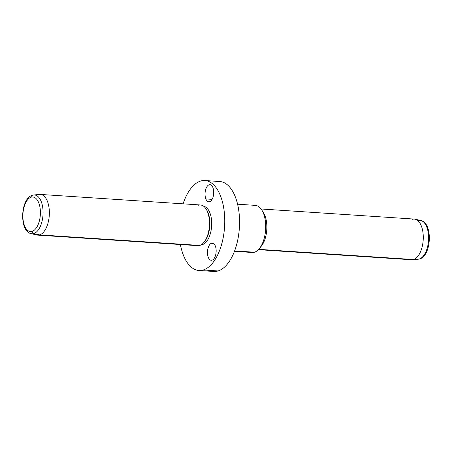 <?xml version="1.0" encoding="UTF-8"?>
<svg xmlns="http://www.w3.org/2000/svg" width="452" height="452" viewBox="0 0 452 452"><rect width="100%" height="100%" fill="white"/><g stroke="black" fill="none" stroke-linecap="round" stroke-linejoin="round"><path stroke-width="0.68" d="M213.553 194.857A8.588 4.317 93.8 0 1 213.728 192.207A8.588 4.317 -86.2 0 0 213.553 194.857M204.903 180.534L219.712 181.512A45.076 22.673 93.8 0 1 239.549 223.763A45.076 22.673 93.8 0 1 218.05 270.957L203.242 269.98L218.05 270.957A45.076 22.673 93.8 0 1 213.779 271.466L198.97 270.488A45.076 22.673 -86.2 0 0 203.242 269.98A45.076 22.673 -86.2 0 0 224.74 222.785A45.076 22.673 -86.2 0 0 204.903 180.534A45.076 22.673 -86.2 0 0 200.631 181.043A45.076 22.673 -86.2 0 0 183.1 203.835A45.076 22.673 93.8 0 1 200.631 181.043A45.076 22.673 93.8 0 1 224.717 218.587A45.076 22.673 93.8 0 1 203.242 269.98A45.076 22.673 93.8 0 1 180.416 244.526A45.076 22.673 -86.2 0 0 198.97 270.488M237.571 204.197L255.318 205.372A23.611 11.876 93.8 0 1 265.708 227.503A23.611 11.876 93.8 0 1 254.448 252.222L234.616 250.911L254.448 252.222A23.611 11.876 93.8 0 1 252.21 252.487L234.464 251.318M261.928 210.225L263.589 212.96A20.391 10.255 93.8 0 1 261.409 246.052L259.403 248.543A23.611 11.876 -86.2 0 0 261.928 210.225A23.611 11.876 -86.2 0 0 253.08 205.637M250.029 251.928A23.611 11.876 -86.2 0 0 254.448 252.222A23.611 11.876 -86.2 0 0 259.403 248.543M261.081 208.977L414.298 219.079A20.391 10.255 93.8 0 1 423.275 238.187A20.391 10.255 93.8 0 1 413.552 259.538L258.719 249.334L413.552 259.538A20.391 10.255 93.8 0 1 411.619 259.77L258.397 249.668M260.414 247.154A20.391 10.255 -86.2 0 0 266.776 229.785A20.391 10.255 -86.2 0 0 262.748 211.734M418.207 220.627A19.442 9.78 -86.2 0 1 420.84 220.519C433.044 222.904 431.581 255.838 419.637 258.928L418.292 259.194A19.442 9.78 -86.2 0 0 419.332 258.99A2.147 1.825 73.1 0 0 419.637 258.928A2.147 1.825 -106.9 0 1 419.332 258.99A19.442 9.78 93.8 0 1 418.292 259.194L412.456 259.759A20.391 10.255 -86.2 0 0 413.552 259.538L419.332 258.99A19.442 9.78 -86.2 0 0 428.581 239.424A19.442 9.78 -86.2 0 0 420.84 220.519A19.442 9.78 93.8 0 1 428.581 239.424A19.442 9.78 93.8 0 1 419.332 258.99L413.552 259.538A20.391 10.255 -86.2 0 0 423.247 239.023A20.391 10.255 -86.2 0 0 415.134 219.197A20.391 10.255 -86.2 0 0 412.365 219.31M32.137 231.367A17.317 8.712 93.8 0 1 22.882 216.943A17.317 8.712 93.8 0 1 31.137 197.202A17.317 8.712 93.8 0 1 40.392 211.626A17.317 8.712 93.8 0 1 32.137 231.367A2.147 1.825 73.1 0 0 33.793 233.571A19.442 9.78 93.8 0 1 31.16 233.673A19.442 9.78 -86.2 0 0 33.793 233.571A2.147 1.825 -106.9 0 1 32.137 231.367A17.317 8.712 -86.2 0 0 40.392 211.626A17.317 8.712 -86.2 0 0 31.137 197.202A17.317 8.712 -86.2 0 0 22.882 216.943A17.317 8.712 -86.2 0 0 32.137 231.367M33.708 194.998L39.544 194.439A20.391 10.255 93.8 0 1 49.364 212.711A20.391 10.255 93.8 0 1 39.635 234.887L33.793 233.571A19.442 9.78 -86.2 0 0 43.076 212.423A19.442 9.78 -86.2 0 0 33.708 194.998A19.442 9.78 -86.2 0 0 32.668 195.207A2.147 1.825 73.1 0 0 32.363 195.27A2.147 1.825 73.1 0 0 31.137 197.202A2.147 1.825 -106.9 0 1 32.363 195.27L33.708 194.998A19.442 9.78 93.8 0 1 43.076 212.423A19.442 9.78 93.8 0 1 33.793 233.571L39.635 234.887A20.391 10.255 93.8 0 1 36.866 234.995L31.16 233.673C18.956 231.294 20.419 198.36 32.363 195.27M40.381 194.428L200.502 204.982A20.391 10.255 93.8 0 1 209.474 224.096A20.391 10.255 93.8 0 1 199.75 245.442L39.635 234.887L199.75 245.442A20.391 10.255 93.8 0 1 197.818 245.673L37.702 235.119A20.391 10.255 -86.2 0 0 39.635 234.887A20.391 10.255 -86.2 0 0 49.358 213.542A20.391 10.255 -86.2 0 0 40.381 194.428A20.391 10.255 -86.2 0 0 38.448 194.659M34.312 233.69A20.391 10.255 -86.2 0 0 37.702 235.119M195.931 245.193A20.391 10.255 -86.2 0 0 199.75 245.442A20.391 10.255 -86.2 0 0 204.027 242.266A20.391 10.255 -86.2 0 0 206.208 209.174A20.391 10.255 -86.2 0 0 198.569 205.214M204.36 241.837A19.317 9.718 -86.2 0 0 206.485 209.649A19.317 9.718 93.8 0 1 206.762 210.09A19.317 9.718 93.8 0 1 204.694 241.436L204.027 242.266M201.654 244.515L202.496 244.572A19.317 9.718 93.8 0 1 201.213 244.792A19.317 9.718 -86.2 0 0 202.496 244.572L201.654 244.515M203.75 206.304A19.317 9.718 93.8 0 1 211.694 224.887A19.317 9.718 93.8 0 1 202.496 244.572A19.317 9.718 -86.2 0 0 211.694 224.887A19.317 9.718 -86.2 0 0 203.75 206.304M212.903 187.569A8.588 4.317 93.8 0 1 213.118 196.897A8.588 4.317 93.8 0 1 208.818 201.818A8.588 4.317 93.8 0 1 205.869 198.936L212.124 199.349L205.869 198.936A8.588 4.317 93.8 0 1 205.649 189.608A8.588 4.317 93.8 0 1 209.948 184.687A8.588 4.317 93.8 0 1 212.903 187.569A8.588 4.317 -86.2 0 0 206.83 186.84A8.588 4.317 -86.2 0 0 205.869 198.936A8.588 4.317 -86.2 0 0 211.937 199.665A8.588 4.317 -86.2 0 0 212.903 187.569M209.615 270.398A45.076 22.673 -86.2 0 0 218.05 270.957A45.076 22.673 -86.2 0 0 239.526 219.565A45.076 22.673 -86.2 0 0 215.44 182.02M212.27 260.098A8.588 4.317 -86.2 0 0 216.141 249.984A8.588 4.317 -86.2 0 0 211.361 243.3A8.588 4.317 -86.2 0 0 207.496 253.414A8.588 4.317 -86.2 0 0 212.27 260.098A8.588 4.317 93.8 0 1 211.253 260.267A8.588 4.317 93.8 0 1 207.468 252.419A8.588 4.317 93.8 0 1 211.361 243.3A8.588 4.317 93.8 0 1 212.383 243.131A8.588 4.317 93.8 0 1 216.163 250.979A8.588 4.317 93.8 0 1 212.27 260.098M215.988 253.306A8.588 4.317 93.8 0 1 216.163 250.657A8.588 4.317 -86.2 0 0 215.988 253.306M213.367 243.436L211.361 243.3L213.367 243.436M420.84 220.519L415.134 219.197M206.762 210.09L206.208 209.174"/></g></svg>
